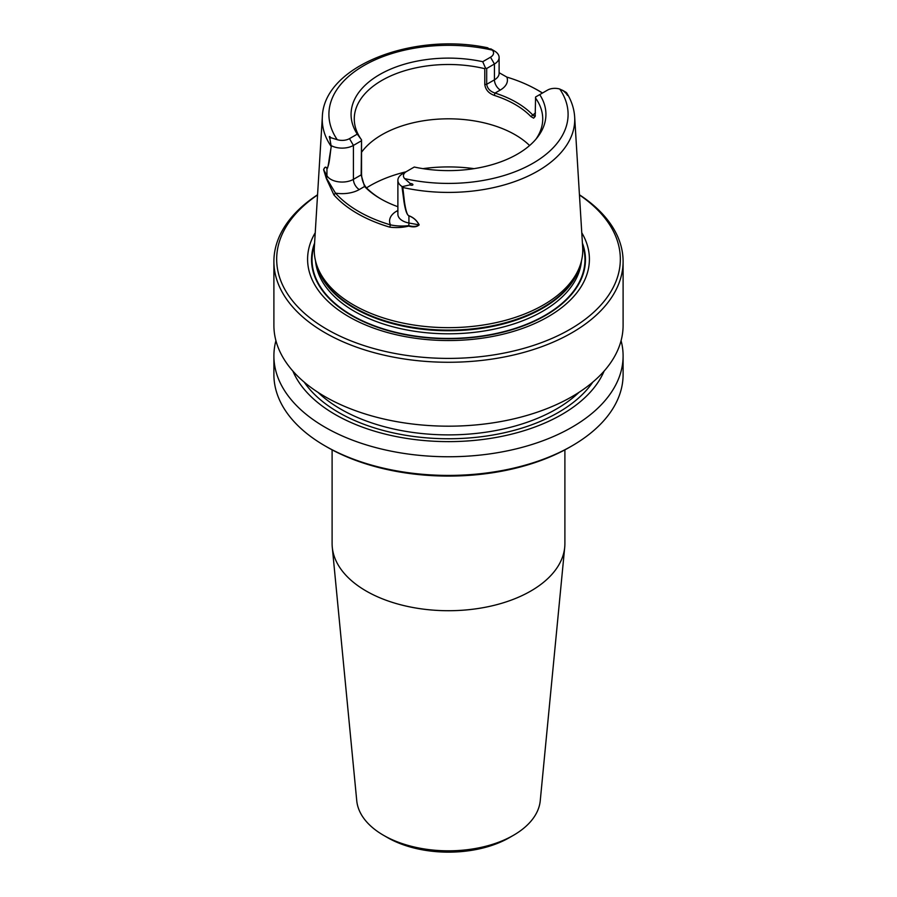<?xml version="1.0" encoding="UTF-8"?>
<svg xmlns="http://www.w3.org/2000/svg" width="897" height="897" viewBox="0 0 897 897"><rect width="100%" height="100%" fill="white"/><g stroke="black" fill="none" stroke-linecap="round" stroke-linejoin="round"><path stroke-width="1.35" d="M571.961 445.887L570.01 447.02A171.832 99.208 180 0 1 326.99 447.02L325.039 445.887A174.601 100.812 0 0 0 571.961 445.887A174.601 100.812 0 0 0 623.101 374.61L623.101 355.952A174.601 100.812 180 0 1 515.315 449.083A174.601 100.812 180 0 1 325.039 427.23A174.601 100.812 180 0 1 273.899 355.952A174.601 100.812 180 0 1 275.917 340.658M579.44 194.772A174.601 100.812 180 0 1 623.101 261.464L623.101 325.376A174.601 100.812 180 0 1 515.315 418.507A174.601 100.812 180 0 1 325.039 396.653A174.601 100.812 180 0 1 273.899 325.376L273.899 261.464A174.601 100.812 180 0 1 317.56 194.772M623.101 261.464A174.601 100.812 180 0 1 515.315 354.595A174.601 100.812 180 0 1 325.039 332.742A174.601 100.812 180 0 1 273.899 261.464M273.899 355.952L273.899 374.61A174.601 100.812 0 0 0 325.039 445.887M621.083 340.658A174.601 100.812 180 0 1 623.101 355.952M604.096 371.123A160.182 92.481 180 0 1 491.646 438.207A160.182 92.481 180 0 1 335.243 414.537A160.182 92.481 180 0 1 292.904 371.123M401.957 186.453L402.809 187.473A126.242 72.881 0 0 0 574.663 116.946L582.669 247.404A134.247 77.512 180 0 1 580.325 264.828A134.247 77.512 180 0 1 487.845 324.254A134.247 77.512 180 0 1 353.564 304.958A134.247 77.512 180 0 1 316.675 264.828A134.247 77.512 180 0 1 314.331 247.404L322.337 116.946A126.242 72.881 0 0 0 330.825 145.908L331.004 145.191L331.262 146.357C329.995 153.925 329.535 165.149 326.945 168.49C325.858 166.506 324.759 166.965 323.66 169.847L326.463 178.122L335.478 193.113A127.038 73.341 0 0 0 390.498 224.878C396.317 226.1 402.405 226.358 408.763 225.64C413.338 226.874 416.757 226.638 419.045 224.923C416.914 220.606 413.539 217.567 408.92 215.818C406.319 214.775 404.771 206.725 403.986 201.69L401.957 186.453A15.967 9.217 180 0 1 397.887 180.308A15.967 9.217 180 0 1 402.562 173.794L414.268 167.033A97.425 56.253 0 0 0 537.438 137.331A97.425 56.253 0 0 0 539.725 94.611L535.599 96.988L535.161 116.464L533.625 118.135L530.912 116.565A94.23 54.403 0 0 0 494.202 95.374C488.652 93.288 485.512 89.678 484.784 84.531L484.784 68.688A94.23 54.403 0 0 0 354.27 118.897A94.23 54.403 0 0 0 361.536 139.842L361.536 173.783C361.704 179.243 363.229 183.795 366.088 187.439A94.23 54.403 0 0 0 381.259 199.168M542.382 93.075A125.928 72.702 0 0 0 532.728 87.48L533.894 88.085A127.666 73.711 180 0 1 542.494 92.996M402.159 187.294L402.809 187.473L404.457 201.769C405.803 210.795 407.294 215.459 408.92 215.751C413.45 217.422 416.87 220.46 419.179 224.867C416.87 227.019 413.382 227.434 408.729 226.111C402.405 227.614 396.07 227.95 389.702 227.132A128.787 74.35 180 0 1 333.919 194.929L326.362 178.559L323.615 169.69C324.725 166.831 325.835 166.405 326.945 168.423C327.472 169.376 328.268 166.035 329.311 158.399L331.262 146.357M402.675 186.576L409.862 184.894C413.562 186.094 414.223 183.75 410.176 183.515L404.648 178.604A10.416 6.021 180 0 1 406.487 171.529L402.562 173.794M562.441 90.227L566.007 92.29L567.151 94.095C568.081 96.102 567.756 95.889 566.186 93.445L563.305 90.765L559.762 89.05A10.416 6.021 0 0 0 547.506 90.115L539.725 94.611M484.784 68.688L485.479 68.049L482.732 61.702A97.425 56.253 0 0 0 379.61 74.597A97.425 56.253 0 0 0 357.275 134.135L349.494 138.631A10.416 6.021 180 0 1 337.238 139.685L330.814 137.69C329.266 135.761 328.952 136.097 329.849 138.699L331.004 145.191M482.732 61.702L490.513 57.206A10.416 6.021 0 0 0 492.352 50.131L486.824 47.631M565.996 92.279L566.702 92.952M535.913 139.214A94.23 54.403 0 0 0 542.73 118.897A94.23 54.403 0 0 0 535.464 97.952M529.611 145.538A94.23 54.403 0 0 0 515.136 134.752A94.23 54.403 0 0 0 361.536 152.277M397.887 206.714A95.979 55.412 180 0 1 380.631 198.809A95.979 55.412 180 0 1 364.563 186.498L361.155 174.893L361.536 139.842M361.401 139.685L357.275 134.135M582.4 243.031A136.961 79.071 180 0 1 513.992 329.098A136.961 79.071 180 0 1 351.658 315.565A136.961 79.071 180 0 1 314.6 243.031M581.772 232.783A140.907 81.347 180 0 1 523.108 328.201A140.907 81.347 180 0 1 348.866 316.719A140.907 81.347 180 0 1 315.228 232.783M317.549 194.963A171.832 99.208 0 0 0 327.001 329.345A171.832 99.208 0 0 0 564.975 332.137A171.832 99.208 0 0 0 579.451 194.963M532.728 87.48A125.928 72.702 0 0 0 506.861 77.097L499.113 72.713M485.479 68.049L486.69 68.475L494.438 64.001A15.967 9.217 0 0 0 499.113 57.486A15.967 9.217 0 0 0 495.043 51.342L494.325 50.894M486.69 68.475L486.69 84.307C487.419 88.601 490.211 91.516 495.043 93.064A95.979 55.412 180 0 1 532.437 114.648L533.726 115.848L535.341 115.578M361.155 140.941L353.418 145.415A15.967 9.217 180 0 1 331.486 145.774M361.536 173.783L361.155 174.893L353.418 179.355A8.32 4.799 -120 0 0 359.293 189.547L364.563 186.498L366.088 187.439M530.912 116.565L535.464 112.899M494.202 95.374L495.043 93.064L500.313 90.025A8.32 4.799 60 0 1 494.438 79.844L494.438 64.001L490.513 57.206M408.92 215.751L408.92 223.017A15.967 9.217 180 0 1 397.887 214.248L397.887 180.308M419.179 224.867L408.92 223.017A8.32 2.097 100.6 0 1 408.763 225.64L408.729 226.111M389.702 227.132L390.498 224.878A24.275 14.016 0 0 1 396.687 211.131A8.32 4.799 -120 0 0 397.887 211.681M333.919 194.929L335.478 193.113A24.275 14.016 0 0 0 359.293 189.547M323.615 169.69L326.945 175.689L326.945 168.423M332.103 449.846L332.103 543.515A116.397 67.208 0 0 0 332.282 547.26L356.748 800.718A91.898 53.058 0 0 0 383.524 835.286L387.437 837.551A86.347 49.851 0 0 0 509.563 837.551L513.476 835.286A91.898 53.058 0 0 0 540.252 800.718L564.718 547.26A116.397 67.208 0 0 0 564.897 543.515L564.897 449.846M383.524 835.286A91.898 53.058 0 0 0 513.476 835.286M332.282 547.26A116.397 67.208 0 0 0 366.189 591.033A116.397 67.208 0 0 0 490.031 606.294A116.397 67.208 0 0 0 564.718 547.26M592.816 382.122A155.203 89.61 180 0 1 338.752 412.508A155.203 89.61 180 0 1 304.184 382.122M579.047 392.314A152.434 88.007 180 0 1 340.714 409.11A152.434 88.007 180 0 1 317.953 392.314M404.648 178.604A119.593 69.047 0 0 0 533.065 163.198A119.593 69.047 0 0 0 559.762 89.05M492.352 50.131A119.593 69.047 0 0 0 363.935 65.548A119.593 69.047 0 0 0 337.238 139.685M474.053 168.647A110.858 64.001 0 0 0 422.947 168.647M405.971 171.82A110.858 64.001 0 0 0 366.503 187.865M582.501 244.746A136.467 78.79 180 0 1 512.467 329.244A136.467 78.79 180 0 1 352.005 315.363A136.467 78.79 180 0 1 314.499 244.746M581.469 260.814A133.148 76.873 180 0 1 496.333 328.672A133.148 76.873 180 0 1 354.349 311.293A133.148 76.873 180 0 1 315.531 260.814M580.18 265.265A133.148 76.873 180 0 1 490.177 326.889A133.148 76.873 180 0 1 354.349 308.232A133.148 76.873 180 0 1 316.82 265.265M580.325 264.828L579.339 267.755A133.261 76.94 180 0 1 487.553 326.732A133.261 76.94 180 0 1 354.27 307.581A133.261 76.94 180 0 1 317.661 267.755L316.675 264.828M499.113 57.486L499.113 73.341A15.967 9.217 180 0 1 494.438 79.844L486.69 84.307L484.784 84.531M500.313 90.025A24.275 14.016 0 0 0 506.861 77.097M566.186 93.445L567.151 94.095M349.494 138.631L353.418 145.415L353.418 179.355A15.967 9.217 180 0 1 326.945 175.689A8.32 6.458 -29.4 0 1 326.463 178.122L326.362 178.559M410.176 183.515L409.862 184.894M330.814 137.69L329.849 138.699M397.887 210.436L396.687 211.131M574.663 116.946C574.114 108.638 571.49 100.699 566.803 93.109M322.337 116.946C323.582 66.075 412.912 31.911 487.777 47.799M490.715 48.819L494.281 50.871"/></g></svg>
